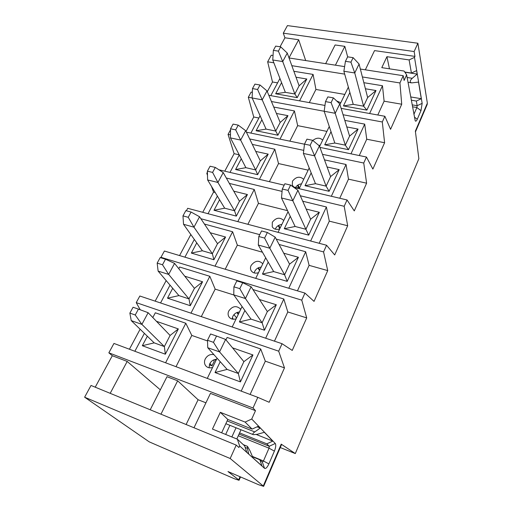 <?xml version="1.0" encoding="UTF-8"?>
<svg xmlns="http://www.w3.org/2000/svg" width="512" height="512" viewBox="0 0 512 512"><rect width="100%" height="100%" fill="white"/><g stroke="black" fill="none" stroke-linecap="round" stroke-linejoin="round"><path stroke-width="0.77" d="M411.302 100.198L416.339 101.05L417.158 105.709L416.87 107.533L413.901 114.362M365.331 69.824L374.528 50.605L414.944 56.39L414.496 57.376L409.114 59.923L386.925 56.691L381.792 67.648L404.077 71.046L406.637 74.842L404.115 80.448L403.219 75.706L399.936 82.957L401.722 104.224L390.566 129.312L384.877 116.282L382.298 121.978L384.602 142.726L372.877 169.088L366.451 157.037L363.738 163.034L366.611 183.187L354.278 210.912L347.046 199.968L344.186 206.291L347.68 225.754L334.694 254.95L326.573 245.254L323.558 251.93L327.738 270.592L314.042 301.389L304.947 293.094L301.76 300.147L306.701 317.894L292.237 350.426L282.067 343.712L278.688 351.181L284.474 367.872L269.178 402.278L257.818 397.35L253.011 407.987L255.494 410.675L251.731 419.034L275.277 443.488C276.128 444.89 275.84 447.43 274.394 451.11L268.883 463.91C267.219 467.45 265.773 468.928 264.544 468.346L239.622 445.946L238.918 447.507L236.23 445.114L230.176 458.496L263.654 486.342L258.714 484.768L227.981 471.546L238.669 479.84L239.046 480.294L234.656 478.861L149.235 441.862L84.621 397.197L91.027 385.459L236.23 445.114M325.645 63.661L335.117 44.966L344.826 46.355L335.418 65.178M415.456 131.898L427.181 104.525L427.347 103.155L417.894 43.238L414.138 51.539L283.29 33.178L284.934 37.792L298.662 39.75L289.005 57.875M284.934 37.792L280.064 46.765M283.29 33.178L287.424 25.6L417.894 43.238M257.818 397.35L113.958 343.437L108.845 352.813L112.307 355.725L95.226 387.181M140.122 329.229L129.414 349.229M282.067 343.712L139.84 296.013L136.23 302.63L140.205 309.76M166.17 280.582L155.155 301.146M304.947 293.094L164.397 251.027L160.966 257.312L161.248 257.907M190.829 234.534L179.565 255.565M186.355 210.784L187.712 208.301L326.573 245.254M211.482 186.349L213.549 192.09L202.733 212.294M207.411 172.205L206.79 173.35L207.494 175.302M230.522 129.869L228.051 134.387L234.118 153.67L224.755 171.168M252.352 92.307L251.136 92.083L248.32 97.248L253.747 117.011L246.029 131.424M273.043 55.488L271.264 55.213L267.661 61.811L272.499 81.984L267.315 91.674M414.496 57.376L422.157 103.354L420.992 110.63L417.28 119.245C416.467 121.024 415.782 121.568 415.232 120.877L406.637 74.842M263.654 486.342L281.574 444.499L281.216 444.141L295.309 453.574L418.861 158.726L415.36 131.13L427.347 103.155M414.138 51.539L414.944 56.39M289.043 57.971L344.602 66.605M360.365 69.05L403.219 75.706M267.661 61.811L273.856 62.803M291.834 65.677L344.691 74.125M362.381 76.954L399.936 82.957M236.819 438.989L240.998 429.76M231.853 436.966L236.045 427.782M229.888 425.318L225.683 434.458M252.416 456.422L263.443 460.986L262.413 462.125L259.853 459.795L252.563 456.774M239.578 432.896L266.803 443.846L269.222 446.266L269.005 448.173L274.394 451.11M245.146 447.418L247.43 448.352L248.73 454.054L246.822 452.346L244.614 445.85L237.357 439.2L212.448 429.069L220.301 412.314L245.107 422.08L252.109 429.101L258.458 426.182L260.256 428.051L254.752 431.91C252.864 433.299 252.384 434.221 253.306 434.682L257.165 434.33L264.365 432.314L272.813 441.088L266.803 443.846M251.731 419.034L245.107 422.08M193.99 427.763L210.445 393.389L255.494 410.675M237.357 439.2L239.622 445.946M150.221 409.779L166.982 376.704L177.645 380.8L160.954 414.189M112.307 355.725L127.194 361.434L110.189 393.331M84.621 397.197L230.176 458.496M108.845 352.813L253.011 407.987M336.666 100.96L340.787 102.752M296.006 77.203L306.81 79.008L299.117 85.786L294.867 94.01L297.229 97.645L275.667 93.779L281.568 82.637M280.704 46.861L275.686 46.112L273.363 50.362L278.394 51.123L280.704 46.861L287.27 53.082L282.72 61.562L294.867 94.01L285.338 92.326L275.667 93.779M306.81 79.008L297.229 97.645M365.402 88.768L376.006 90.534L367.648 97.549L363.597 106.189L366.886 110.125L343.43 105.926L349.888 92.518M353.133 57.664L347.648 56.845L345.434 61.318L350.931 62.15L353.133 57.664L359.078 64.026L354.752 72.96L363.597 106.189L353.235 104.352L343.43 105.926M376.006 90.534L366.886 110.125M279.942 78.458L270.803 95.642M293.862 71.283L313.094 74.419L299.571 100.851M277.6 82.867L272.499 81.984M369.619 113.523L382.47 85.734L363.853 82.694M339.949 104.493L348.365 87.117M344.819 94.432L315.93 89.459L309.293 102.605M313.094 74.419L315.93 89.459M268.826 95.283L324.973 105.446M341.126 108.365L384.877 116.282M377.798 115.002L384.109 101.19L401.722 104.224M384.109 101.19L382.47 85.734M248.32 97.248L252.134 97.952L266.08 129.107L256.102 130.746L261.907 119.782M271.43 101.517L324.166 111.251L325.504 101.613L331.085 102.611L333.402 97.875L327.834 96.902L325.504 101.613M343.072 114.739L382.298 121.978M320.243 145.178L318.829 145.44M312.806 140.467C316.538 137.542 319.834 137.427 322.694 140.115M276.422 113.459L287.962 115.667L280.179 122.438L275.718 131.059L277.914 135.219L256.102 130.746M266.08 129.107L275.718 131.059L262.214 99.827L252.134 97.965L252.493 88.582L257.581 89.491L260.013 85.005L254.931 84.115L252.493 88.582M287.962 115.667L277.914 135.219M346.79 126.938L358.061 129.094L349.587 136.09L345.331 145.165L348.48 149.683L324.704 144.813L331.021 131.693M333.402 97.875L339.763 103.891L335.2 113.299L345.331 145.165L334.829 143.04L324.704 144.813M358.061 129.094L348.48 149.683M260.102 115.763L250.886 133.094M273.741 107.046L294.419 110.931L279.994 139.123M258.899 118.022L253.747 117.011M350.97 153.83L364.71 124.128L344.794 120.39M319.61 146.483L329.28 126.509M326.918 131.392L297.67 125.645L289.837 141.165M294.419 110.931L297.67 125.645M246.387 132.16L304.48 144.198M319.942 147.398L366.451 157.037M359.27 155.552L366.733 139.219L384.602 142.726M366.733 139.219L364.71 124.128M228.051 134.387L230.477 134.899M249.683 138.95L303.757 150.368M322.47 154.323L363.738 163.034M301.51 183.853C298.797 184.166 296.787 185.427 295.488 187.635M299.821 187.334C296.294 188.39 293.779 187.642 292.294 185.101L292.48 181.165C296.096 176.646 299.84 176.032 303.706 179.322M255.725 151.418L268.186 154.138L260.314 160.877L255.635 169.926L257.638 174.662L235.578 169.523L241.267 158.778M238.24 125.139L233.094 124.096L230.528 128.794L235.68 129.862L238.24 125.139L245.677 130.694L240.646 140.077L255.635 169.926L245.882 167.686L235.578 169.523M268.186 154.138L257.638 174.662M327.098 166.989L339.194 169.632L330.598 176.595L326.125 186.144L329.114 191.302L305.011 185.69L311.168 172.909M312.595 140.294L306.944 139.142L304.486 144.115L310.144 145.286L312.595 140.294L319.398 145.907L314.586 155.834L326.125 186.144L315.482 183.699L305.011 185.69M339.194 169.632L329.114 191.302M239.277 154.931L229.984 172.397M252.326 144.41L274.822 149.229L259.43 179.334M239.213 154.81L234.118 153.67M331.341 196.269L346.042 164.486L324.499 159.872M299.168 188.691L309.203 167.974M308.141 170.163L278.528 163.565L269.389 181.677M274.822 149.229L278.528 163.565M218.938 169.798L284.186 185.165M293.965 187.469L347.046 199.968M339.757 198.253L348.486 179.149L366.611 183.187M348.486 179.149L346.042 164.486M297.517 185.325L298.554 187.699M206.79 173.35L207.45 173.504M226.31 178.029L282.067 191.398M300.326 195.776L344.186 206.291M281.85 224.448C279.002 224.742 276.915 226.099 275.584 228.512L275.302 229.184M279.68 228.928C276.307 229.946 273.83 229.242 272.25 226.816L272.32 222.253C276.07 217.536 279.885 216.954 283.757 220.506M233.747 191.155L247.418 194.534L239.456 201.242L234.541 210.752L236.326 216.115L214.022 210.253L219.578 199.75M215.296 167.43L210.093 166.214L207.386 171.168L212.595 172.41L215.296 167.43L223.226 172.582L217.926 182.47L234.541 210.752L224.678 208.192L214.022 210.253M247.418 194.534L236.326 216.115M306.157 209.05L319.341 212.307L310.624 219.226L305.907 229.28L308.71 235.136L284.288 228.717L290.259 216.32M290.611 185.094L284.883 183.75L282.285 189.011L288.019 190.374L290.611 185.094L297.907 190.259L292.826 200.742L305.907 229.28L295.123 226.483L284.288 228.717M319.341 212.307L308.71 235.136M217.376 196.109L208.019 213.702M229.363 183.418L254.253 189.459L237.792 221.632M215.2 192.499L213.549 192.09M310.643 241.018L326.387 206.97L302.72 201.222M278.029 232.339L288.032 211.674M287.552 210.662L258.451 203.36L247.872 224.314M254.253 189.459L258.451 203.36M319.181 243.29L329.299 221.139L347.68 225.754M329.299 221.139L326.387 206.97M278.208 225.638L279.789 228.704L278.208 225.638M200.87 218.72L259.718 234.65M276.237 239.117L323.558 251.93M261.19 267.104C258.291 267.366 256.141 268.768 254.752 271.296L254.208 272.934M258.483 272.691C255.315 273.664 252.896 273.024 251.219 270.771C250.266 269.146 250.234 267.379 251.117 265.466C254.938 260.576 258.81 259.987 262.714 263.712L262.778 263.827M210.234 232.749L225.581 237.024L217.523 243.674L212.352 253.683L213.901 259.738L191.354 253.075L196.755 242.867M191.091 212.051L185.83 210.643L182.97 215.878L188.237 217.312L191.091 212.051L199.558 216.749L193.965 227.181L212.352 253.683L202.381 250.778L191.354 253.075M225.581 237.024L213.901 259.738M283.744 253.203L298.406 257.286L289.574 264.147L284.602 274.752L287.194 281.376L262.445 274.067L268.198 262.125M267.36 232.493L261.549 230.938L258.797 236.506L264.614 238.086L267.36 232.493L275.181 237.139L269.805 248.23L284.602 274.752L273.67 271.565L262.445 274.067M298.406 257.286L287.194 281.376M194.33 239.45L184.909 257.165M204.429 224.045L232.614 231.757L215.008 266.176M288.787 288.256L305.677 251.75L279.091 244.474M255.731 278.368L265.696 257.798M262.464 252.224L237.357 245.158L225.21 269.229M232.614 231.757L237.357 245.158M297.446 290.848L309.101 265.35L327.738 270.592M309.101 265.35L305.677 251.75M258.003 267.987L259.539 270.509L257.997 267.987M233.376 319.238L232.307 317.779M160.966 257.312L301.76 300.147M239.45 311.994C236.493 312.218 234.285 313.664 232.826 316.326L232.141 319.059M236.154 318.79C233.235 319.706 230.899 319.162 229.158 317.146C227.878 315.315 227.75 313.254 228.787 310.97C232.416 306.08 236.25 305.357 240.282 308.794L240.678 309.446M184.768 276.198L202.579 281.76L194.438 288.352L188.986 298.893L190.272 305.702L167.488 298.17L172.71 288.301M165.51 259.206L160.192 257.581L157.171 263.117L162.496 264.762L165.51 259.206L174.566 263.386L168.659 274.413L188.986 298.893L178.912 295.603L167.488 298.17M202.579 281.76L190.272 305.702M259.469 299.507L276.314 304.768L267.36 311.546L262.106 322.752L264.467 330.227L239.392 321.939L244.896 310.509M242.714 282.72L236.826 280.928L233.907 286.829L239.802 288.653L242.714 282.72L251.123 286.778L245.427 298.534L262.106 322.752L251.034 319.136L239.392 321.939M276.314 304.768L264.467 330.227M190.976 313.158L209.83 276.301L179.661 267.034L178.784 268.678M170.029 285.139L160.557 302.957M265.677 338.214L283.814 299.008L252.928 289.53M232.186 326.982L242.08 306.554M233.862 295.002L215.168 289.126L201.293 316.621M209.83 276.301L215.168 289.126M274.458 341.158L287.802 311.955L306.701 317.894M287.802 311.955L283.814 299.008M236.557 317.958L233.971 314.618M209.888 363.462L211.994 365.798L214.31 361.018L213.446 360.038M136.23 302.63L278.688 351.181M207.277 378.413L217.082 358.176M225.958 339.846L227.123 337.44L260.704 348.966L265.318 361.165L284.474 367.872M280.269 447.546L295.309 453.574M211.994 365.798L209.306 364.819M216.538 359.29C213.53 359.469 211.264 360.96 209.728 363.77L209.037 367.757M250.106 394.458L265.318 361.165M207.514 340.934L191.795 335.43L185.811 323.258L155.328 312.794L152.806 317.53M241.203 391.123L260.704 348.966M212.602 367.424C209.965 368.269 207.77 367.84 206.003 366.131C204.282 364.102 204.032 361.702 205.248 358.95C207.354 355.398 210.246 353.958 213.926 354.643M191.795 335.43L176.019 366.694M185.811 323.258L165.594 362.79M232.525 347.834L252.954 354.957L240.416 381.907L215.021 372.538L220.23 361.709M144.384 333.363L134.861 351.27M156.435 321.293L178.336 328.928L165.338 354.202L142.323 345.709L147.341 336.23M142.323 345.709L154.176 342.861L164.352 346.566L170.099 335.443L178.336 328.928M215.021 372.538L227.11 369.414L238.33 373.498L243.878 361.645L252.954 354.957M138.438 309.107L133.069 307.251L129.869 313.114L135.245 314.995L138.438 309.107L148.141 312.704L141.882 324.378L164.352 346.566L165.338 354.202M216.557 336.032L210.592 333.978L207.494 340.25L213.466 342.336L216.557 336.032L225.613 339.424L219.558 351.904L238.33 373.498L240.416 381.907M268.883 463.91L263.443 460.986L269.005 448.173L238.285 435.757M160.333 389.83L127.194 361.434M205.933 402.81L198.099 399.744L177.645 380.8M198.099 399.744L186.112 424.525M220.301 412.314L227.808 419.469L252.109 429.101M227.808 419.469L221.638 432.806M257.101 426.81L260.256 428.051M256.371 434.528L272.813 441.088M259.853 459.795L262.01 465.997L253.075 457.965L249.926 450.637L247.462 446.349L247.43 448.352M305.69 60.557L298.662 39.75M347.661 56.845L344.826 46.355M404.742 72.032L411.424 73.056L416.608 70.605L417.19 74.093L412.25 78.298C409.734 80.73 409.562 82.259 411.718 82.88L418.522 82.099L421.293 98.714L416.339 101.05M409.114 59.923L411.424 73.056M386.925 56.691L389.459 68.813M404.864 72.211L417.19 74.093M410.701 96.947L421.293 98.714M227.11 369.414L207.75 347.718L207.494 340.25M225.613 339.424L243.878 361.645M213.466 342.336L219.558 351.904L207.75 347.718M251.034 319.136L233.766 294.874L233.907 286.829M251.123 286.778L267.36 311.546M239.802 288.653L245.427 298.534L233.766 294.874M174.566 263.386L194.438 288.352M178.912 295.603L158.118 271.098L168.659 274.413L162.496 264.762M157.171 263.117L158.118 271.098M353.235 104.352L343.872 71.238L345.434 61.318M359.078 64.026L367.648 97.549M350.931 62.15L354.752 72.96L343.872 71.238M148.141 312.704L170.099 335.443M154.176 342.861L131.238 320.602L141.882 324.378L135.245 314.995M129.869 313.114L131.238 320.602M199.558 216.749L217.523 243.674M202.381 250.778L183.539 224.288L193.965 227.181L188.237 217.312M182.97 215.878L183.539 224.288M295.123 226.483L281.478 197.971L282.285 189.011M297.907 190.259L310.624 219.226M288.019 190.374L292.826 200.742L281.478 197.971M223.226 172.582L239.456 201.242M224.678 208.192L207.616 179.955L217.926 182.47L212.595 172.41M207.386 171.168L207.616 179.955M273.67 271.565L258.304 245.043L258.797 236.506M275.181 237.139L289.574 264.147M264.614 238.086L269.805 248.23L258.304 245.043M245.677 130.694L260.314 160.877M245.882 167.686L230.451 137.901L240.646 140.077L235.68 129.862M230.528 128.794L230.451 137.901M334.829 143.04L324.166 111.264L335.2 113.299L331.085 102.611M339.763 103.891L349.587 136.09M315.482 183.699L303.398 153.446L304.486 144.115M319.398 145.907L330.598 176.595M310.144 145.286L314.586 155.834L303.398 153.446M287.27 53.082L299.117 85.786M285.338 92.326L272.762 59.987L282.72 61.562L278.394 51.123M273.363 50.362L272.762 59.987M260.013 85.005L266.995 90.912L280.179 122.438M266.995 90.912L262.214 99.827L257.581 89.491M412.154 104.851L417.158 105.709L422.157 103.354M263.328 485.888L281.216 444.141M239.034 434.099L269.222 446.266L275.277 443.488M298.029 184.986L299.149 187.558M278.701 225.344L280.096 228.064M258.477 267.757L259.814 269.946M237.325 312.378L238.49 313.965M215.258 359.418L216.051 360.301M240.045 476.736L238.669 479.84M227.13 420.934L254.752 431.91M262.355 462.08L264.544 468.346M412.506 106.778L416.87 107.533L420.992 110.63M407.13 77.498L412.25 78.298M417.28 119.245L414.406 117.101M236.858 312.557L238.253 314.451M214.79 359.533L215.853 360.71M240.531 476.947L239.046 480.294M225.85 423.706L253.306 434.682M243.309 444.653L247.462 446.349M408.006 82.291L411.718 82.88"/></g></svg>
